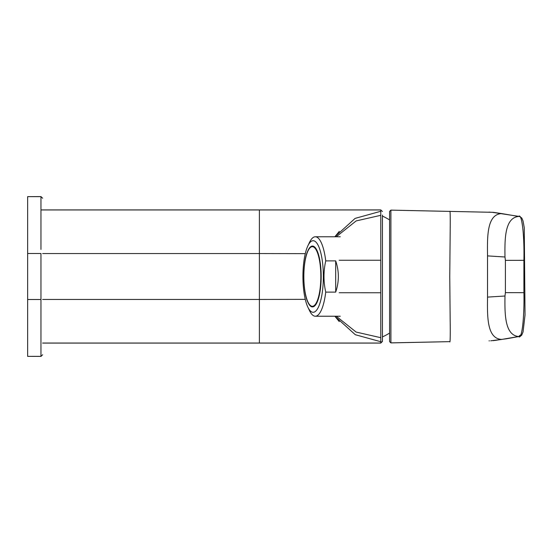 <?xml version="1.0" encoding="UTF-8"?>
<svg xmlns="http://www.w3.org/2000/svg" width="553" height="553" viewBox="0 0 553 553"><rect width="100%" height="100%" fill="white"/><g stroke="black" fill="none" stroke-linecap="round" stroke-linejoin="round"><path stroke-width="0.83" d="M382.434 341.229L382.434 215.076L382.434 341.229L380.775 342.895L380.775 337.689L356.139 332.077L336.272 316.233M305.284 253.64L259.385 253.551L259.385 209.967L380.775 209.96L380.775 211.274L355.116 218.387L334.883 236.767L339.279 231.396L334.876 236.767M380.775 343.04L259.385 343.04L259.385 299.45L305.284 299.36M336.272 236.767L356.139 220.924L380.775 215.311L380.775 211.274M339.196 292.731L380.775 292.751L380.775 260.249L339.196 260.269M380.775 260.249L380.775 215.311M380.775 337.689L380.775 292.751M40.963 343.033L40.963 334.765M40.963 218.262L40.963 209.967L259.385 209.96M389.609 341.623L389.609 211.377M449.755 211.357C450.218 210.168 450.349 217.37 450.163 232.979L449.755 276.5L450.163 320.021C450.412 334.759 450.163 343.696 449.755 341.643L390.916 342.908L390.902 210.133L493.241 212.331L390.902 210.126M504.972 256.993C504.751 239.587 504.571 217.771 518.659 216.465L501.813 213.589C486.592 214.108 487.338 237.527 487.525 255.894L487.532 297.106L504.972 296.007L505.401 292.648L523.905 292.675L523.905 260.325L505.394 260.352L504.972 256.993L487.532 255.894M487.525 297.106C487.338 315.473 486.592 338.892 501.813 339.411L518.659 336.535C504.571 335.229 504.751 313.413 504.972 296.007M449.755 341.643L390.902 342.874M518.659 336.535L518.666 336.535C521.804 340.344 524.479 318.072 523.912 292.675M523.912 260.325C524.479 234.907 521.804 212.649 518.659 216.465M493.241 340.669L501.813 339.411M501.813 213.589L493.241 212.331M520.297 335.09L518.666 336.535M42.629 354.75L40.963 356.402L27.65 356.36L27.65 196.64L40.963 196.598L42.629 198.251M40.963 343.081L40.963 356.353L27.65 356.353M27.65 196.647L40.963 196.647L40.963 209.919L380.775 209.919L382.434 211.55M335.685 292.115L335.685 260.885C339.231 271.295 339.231 281.705 335.685 292.115L325.738 292.115C323.408 281.705 323.408 271.295 325.738 260.885L335.685 260.885M307.876 307.171A35.786 10.203 -90 0 0 319.841 303.486A35.786 10.203 -90 0 0 322.523 262.44A35.786 10.203 -90 0 0 307.876 245.829A35.786 10.203 -90 0 0 302.933 276.5A35.786 10.203 -90 0 0 307.876 307.171L309.48 310.551A39.733 11.33 -90 0 0 315.321 316.233A39.733 11.33 -90 0 0 325.738 292.115M325.738 260.885A39.733 11.33 -90 0 0 315.321 236.767A39.733 11.33 -90 0 0 309.48 242.449L307.876 245.829M303.818 276.5A30.436 8.682 -90 0 0 307.772 302.028A30.436 8.682 -90 0 0 320.816 285.141A30.436 8.682 -90 0 0 312.493 246.064A30.436 8.682 -90 0 0 312.41 246.064A30.436 8.682 -90 0 0 307.772 250.972A30.436 8.682 -90 0 0 303.818 276.5M334.876 316.233L339.279 321.604L334.869 316.233L355.316 334.717L380.775 341.726M42.629 299.45L259.385 299.45L259.385 253.551L42.629 253.551M259.385 343.04L42.629 343.04M505.401 292.648L505.401 260.352M27.65 299.498L40.963 299.498L40.963 253.495L27.65 253.495M40.963 356.353L40.963 299.498M40.963 249.41L40.963 196.647M312.251 246.707A29.793 8.495 -90 0 0 305.028 291.659A29.793 8.495 -90 0 0 319.745 291.134A29.793 8.495 -90 0 0 312.251 246.707M42.629 343.081L380.775 343.081L382.434 341.443M390.909 342.908L389.602 341.63L389.589 211.37L390.916 210.092M490.718 340.814L506.424 338.789L520.359 336.272L521.686 335.166L523.041 332.021L525.039 314.975L524.258 227.725L523.048 221L521.804 218.013L519.502 216.479L491.914 212.248M490.241 212.172L488.887 212.131M489.018 340.862L489.412 340.855M389.589 219.928A66.581 66.581 0 0 0 382.434 216.078M382.434 336.922A66.581 66.581 0 0 0 389.589 333.072M340.261 236.767L315.321 236.767M340.261 316.233L315.321 316.233M307.772 250.972C302.519 262.011 302.519 290.989 307.772 302.028"/></g></svg>
